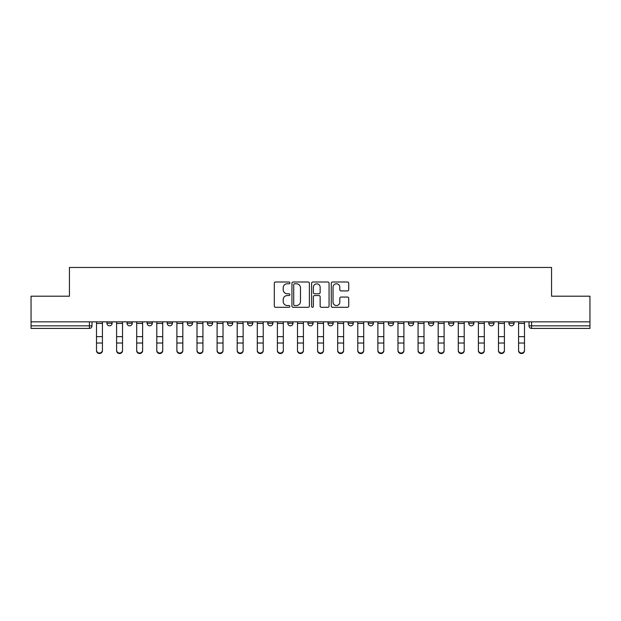 <?xml version="1.0" encoding="UTF-8"?>
<svg xmlns="http://www.w3.org/2000/svg" width="621" height="621" viewBox="0 0 621 621"><rect width="100%" height="100%" fill="white"/><g stroke="black" fill="none" stroke-linecap="round" stroke-linejoin="round"><path stroke-width="0.93" d="M289.883 282.889A0.885 0.885 0 0 0 288.998 282.004L275.561 282.004A1.265 1.265 0 0 0 274.303 283.269L274.303 306.037A1.265 1.265 0 0 0 275.561 307.302L288.998 307.302A0.885 0.885 0 0 0 289.883 306.417A0.885 0.885 0 0 0 288.998 305.532L287.259 305.532A4.044 4.044 0 0 1 283.215 301.48L283.215 299.586A4.044 4.044 0 0 1 287.259 295.542L288.998 295.542A0.885 0.885 0 0 0 289.883 294.657A0.885 0.885 0 0 0 288.998 293.764L287.259 293.764A4.044 4.044 0 0 1 283.215 289.72L283.215 287.826A4.044 4.044 0 0 1 287.259 283.774L288.998 283.774A0.885 0.885 0 0 0 289.883 282.889M508.91 323.254L508.91 321.841L508.91 323.254A2.577 2.577 0 0 0 511.487 325.831A2.577 2.577 0 0 1 508.91 323.254L514.064 323.254A2.577 2.577 0 0 1 511.487 325.831A2.577 2.577 0 0 0 514.064 323.254L514.064 321.841L514.064 323.254M328.02 321.841L328.02 323.254L333.174 323.254A2.577 2.577 0 0 1 330.597 325.831A2.577 2.577 0 0 1 328.02 323.254L328.02 321.841M267.729 321.841L267.729 323.254L272.883 323.254A2.577 2.577 0 0 1 270.306 325.831A2.577 2.577 0 0 1 267.729 323.254L267.729 321.841M227.527 321.841L227.527 323.254L232.681 323.254A2.577 2.577 0 0 1 230.104 325.831A2.577 2.577 0 0 1 227.527 323.254L227.527 321.841M207.43 321.841L207.43 323.254L212.584 323.254A2.577 2.577 0 0 1 210.007 325.831A2.577 2.577 0 0 1 207.43 323.254L207.43 321.841M167.235 321.841L167.235 323.254L172.382 323.254A2.577 2.577 0 0 1 169.812 325.831A2.577 2.577 0 0 1 167.235 323.254L167.235 321.841M347.457 290.923A1.265 1.265 0 0 0 348.723 289.658L348.723 283.269A1.265 1.265 0 0 0 347.457 282.004L332.538 282.004A1.265 1.265 0 0 0 331.272 283.269L331.272 306.037A1.265 1.265 0 0 0 332.538 307.302L347.457 307.302A1.265 1.265 0 0 0 348.723 306.037L348.723 298.321A1.265 1.265 0 0 0 347.457 297.055L341.069 297.055A1.265 1.265 0 0 0 339.811 298.321L339.811 302.148A3.384 3.384 0 0 1 336.427 305.532A3.384 3.384 0 0 1 333.042 302.148L333.042 287.158A3.384 3.384 0 0 1 336.427 283.774A3.384 3.384 0 0 1 339.811 287.158L339.811 289.658A1.265 1.265 0 0 0 341.069 290.923L347.457 290.923M31.05 321.841L31.05 296.201L69.443 296.201L69.443 267.465L551.557 267.465L551.557 296.201L589.95 296.201L589.95 321.841L31.05 321.841L31.05 325.831L91.993 325.831L91.993 321.841L91.993 325.831A2.577 2.577 0 0 1 89.416 328.408L31.05 328.408L31.05 325.831M309.39 283.269A1.265 1.265 0 0 0 308.132 282.004L293.205 282.004A1.265 1.265 0 0 0 291.94 283.269L291.94 306.037A1.265 1.265 0 0 0 293.205 307.302L308.132 307.302A1.265 1.265 0 0 0 309.39 306.037L309.39 283.269M312.868 282.004L327.795 282.004A1.265 1.265 0 0 1 329.06 283.269L329.06 306.037A1.265 1.265 0 0 1 327.795 307.302L321.406 307.302A1.265 1.265 0 0 1 320.141 306.037L320.141 296.799A1.265 1.265 0 0 0 318.876 295.542L314.645 295.542A1.265 1.265 0 0 0 313.38 296.799L313.38 306.417A0.885 0.885 0 0 1 312.495 307.302A0.885 0.885 0 0 1 311.61 306.417L311.61 283.269A1.265 1.265 0 0 1 312.868 282.004M529.007 321.841L529.007 325.831L589.95 325.831L589.95 328.408L531.584 328.408A2.577 2.577 0 0 1 529.007 325.831L529.007 321.841M589.95 321.841L589.95 325.831M488.812 321.841L488.812 323.254L493.967 323.254L493.967 321.841L493.967 323.254A2.577 2.577 0 0 1 491.39 325.831A2.577 2.577 0 0 1 488.812 323.254A2.577 2.577 0 0 0 491.39 325.831M473.87 323.254L473.87 321.841L473.87 323.254A2.577 2.577 0 0 1 471.292 325.831A2.577 2.577 0 0 1 468.715 323.254L473.87 323.254A2.577 2.577 0 0 1 471.292 325.831M468.715 321.841L468.715 323.254M453.765 321.841L453.765 323.254A2.577 2.577 0 0 1 451.188 325.831A2.577 2.577 0 0 1 448.618 323.254L453.765 323.254A2.577 2.577 0 0 1 451.188 325.831M448.618 321.841L448.618 323.254M433.668 321.841L433.668 323.254A2.577 2.577 0 0 1 431.09 325.831A2.577 2.577 0 0 1 428.513 323.254L433.668 323.254M428.513 321.841L428.513 323.254M413.57 321.841L413.57 323.254A2.577 2.577 0 0 1 410.993 325.831A2.577 2.577 0 0 1 408.416 323.254L413.57 323.254M408.416 321.841L408.416 323.254M393.473 321.841L393.473 323.254A2.577 2.577 0 0 1 390.896 325.831A2.577 2.577 0 0 1 388.319 323.254L393.473 323.254M388.319 321.841L388.319 323.254M373.376 321.841L373.376 323.254A2.577 2.577 0 0 1 370.799 325.831A2.577 2.577 0 0 1 368.222 323.254A2.577 2.577 0 0 0 370.799 325.831M368.222 321.841L368.222 323.254L373.376 323.254M353.271 321.841L353.271 323.254A2.577 2.577 0 0 1 350.694 325.831A2.577 2.577 0 0 1 348.117 323.254A2.577 2.577 0 0 0 350.694 325.831M348.117 321.841L348.117 323.254L353.271 323.254M333.174 321.841L333.174 323.254A2.577 2.577 0 0 1 330.597 325.831M313.077 321.841L313.077 323.254A2.577 2.577 0 0 1 310.5 325.831A2.577 2.577 0 0 1 307.923 323.254L313.077 323.254M307.923 321.841L307.923 323.254M292.98 321.841L292.98 323.254A2.577 2.577 0 0 1 290.403 325.831A2.577 2.577 0 0 1 287.826 323.254L292.98 323.254L292.98 321.841M287.826 321.841L287.826 323.254M272.883 321.841L272.883 323.254M252.778 321.841L252.778 323.254A2.577 2.577 0 0 1 250.201 325.831A2.577 2.577 0 0 1 247.624 323.254L252.778 323.254L252.778 321.841M247.624 321.841L247.624 323.254M232.681 321.841L232.681 323.254L232.681 321.841M212.584 323.254L212.584 321.841L212.584 323.254A2.577 2.577 0 0 1 210.007 325.831M192.487 321.841L192.487 323.254A2.577 2.577 0 0 1 189.91 325.831A2.577 2.577 0 0 1 187.332 323.254A2.577 2.577 0 0 0 189.91 325.831A2.577 2.577 0 0 0 192.487 323.254L192.487 321.841M187.332 321.841L187.332 323.254L192.487 323.254M172.382 321.841L172.382 323.254M152.285 321.841L152.285 323.254A2.577 2.577 0 0 1 149.708 325.831A2.577 2.577 0 0 1 147.13 323.254A2.577 2.577 0 0 0 149.708 325.831A2.577 2.577 0 0 0 152.285 323.254L147.13 323.254L147.13 321.841M127.033 321.841L127.033 323.254L132.188 323.254L132.188 321.841L132.188 323.254A2.577 2.577 0 0 1 129.61 325.831A2.577 2.577 0 0 1 127.033 323.254A2.577 2.577 0 0 0 129.61 325.831M106.936 321.841L106.936 323.254L112.091 323.254L112.091 321.841L112.091 323.254A2.577 2.577 0 0 1 109.513 325.831A2.577 2.577 0 0 1 106.936 323.254A2.577 2.577 0 0 0 109.513 325.831M294.595 283.774A0.885 0.885 0 0 0 293.71 284.659L293.71 304.647A0.885 0.885 0 0 0 294.595 305.532L296.434 305.532A4.044 4.044 0 0 0 300.479 301.48L300.479 287.826A4.044 4.044 0 0 0 296.434 283.774L294.595 283.774M320.141 287.22A3.384 3.384 0 0 0 316.757 283.844A3.384 3.384 0 0 0 313.38 287.22L313.38 292.507A1.265 1.265 0 0 0 314.645 293.764L318.876 293.764A1.265 1.265 0 0 0 320.141 292.507L320.141 287.22M96.503 350.702L96.503 350.205A2.965 2.826 0 0 0 99.461 353.031A2.965 2.826 0 0 0 102.426 350.205L102.426 350.702A2.965 2.826 180 0 1 99.461 353.535A2.965 2.826 180 0 1 96.503 350.702L96.503 343.522M96.503 321.841L96.503 350.205M102.426 321.841L102.426 350.205M116.601 350.702L116.601 350.205A2.965 2.826 0 0 0 119.558 353.031A2.965 2.826 0 0 0 122.523 350.205L122.523 350.702A2.965 2.826 180 0 1 119.558 353.535A2.965 2.826 180 0 1 116.601 350.702L116.601 343.522M136.698 350.702L136.698 350.205A2.965 2.826 0 0 0 139.663 353.031A2.965 2.826 0 0 0 142.62 350.205L142.62 350.702A2.965 2.826 180 0 1 139.663 353.535A2.965 2.826 180 0 1 136.698 350.702L136.698 343.522M116.601 321.841L116.601 350.205M122.523 321.841L122.523 350.205M136.698 321.841L136.698 350.205M142.62 321.841L142.62 350.205M156.795 350.702L156.795 350.205A2.965 2.826 0 0 0 159.76 353.031A2.965 2.826 0 0 0 162.725 350.205L162.725 350.702A2.965 2.826 180 0 1 159.76 353.535A2.965 2.826 180 0 1 156.795 350.702L156.795 343.522M176.892 350.702L176.892 350.205A2.965 2.826 0 0 0 179.857 353.031A2.965 2.826 0 0 0 182.822 350.205L182.822 350.702A2.965 2.826 180 0 1 179.857 353.535A2.965 2.826 180 0 1 176.892 350.702L176.892 343.522M196.997 350.702L196.997 350.205A2.965 2.826 0 0 0 199.954 353.031A2.965 2.826 0 0 0 202.92 350.205L202.92 350.702A2.965 2.826 180 0 1 199.954 353.535A2.965 2.826 180 0 1 196.997 350.702L196.997 343.522M156.795 321.841L156.795 350.205M162.725 321.841L162.725 350.205M176.892 321.841L176.892 350.205M182.822 321.841L182.822 350.205M196.997 321.841L196.997 350.205M202.92 321.841L202.92 350.205M217.094 350.702L217.094 350.205A2.965 2.826 0 0 0 220.059 353.031A2.965 2.826 0 0 0 223.017 350.205L223.017 350.702A2.965 2.826 180 0 1 220.059 353.535A2.965 2.826 180 0 1 217.094 350.702L217.094 343.522M217.094 321.841L217.094 350.205M223.017 321.841L223.017 350.205M237.191 350.702L237.191 350.205A2.965 2.826 0 0 0 240.156 353.031A2.965 2.826 0 0 0 243.121 350.205L243.121 350.702A2.965 2.826 180 0 1 240.156 353.535A2.965 2.826 180 0 1 237.191 350.702L237.191 343.522M237.191 321.841L237.191 350.205M243.121 321.841L243.121 350.205M257.288 350.702L257.288 350.205A2.965 2.826 0 0 0 260.253 353.031A2.965 2.826 0 0 0 263.219 350.205L263.219 350.702A2.965 2.826 180 0 1 260.253 353.535A2.965 2.826 180 0 1 257.288 350.702L257.288 343.522M257.288 321.841L257.288 350.205M263.219 321.841L263.219 350.205M277.385 350.702L277.385 350.205A2.965 2.826 0 0 0 280.35 353.031A2.965 2.826 0 0 0 283.316 350.205L283.316 350.702A2.965 2.826 180 0 1 280.35 353.535A2.965 2.826 180 0 1 277.385 350.702L277.385 343.522M277.385 321.841L277.385 350.205M283.316 321.841L283.316 350.205M297.49 350.702L297.49 350.205A2.965 2.826 0 0 0 300.448 353.031A2.965 2.826 0 0 0 303.413 350.205L303.413 350.702A2.965 2.826 180 0 1 300.448 353.535A2.965 2.826 180 0 1 297.49 350.702L297.49 343.522M297.49 321.841L297.49 350.205M303.413 321.841L303.413 350.205M317.587 350.702L317.587 350.205A2.965 2.826 0 0 0 320.552 353.031A2.965 2.826 0 0 0 323.51 350.205L323.51 350.702A2.965 2.826 180 0 1 320.552 353.535A2.965 2.826 180 0 1 317.587 350.702L317.587 343.522M317.587 321.841L317.587 350.205M323.51 321.841L323.51 350.205M337.684 350.702L337.684 350.205A2.965 2.826 0 0 0 340.65 353.031A2.965 2.826 0 0 0 343.615 350.205L343.615 350.702A2.965 2.826 180 0 1 340.65 353.535A2.965 2.826 180 0 1 337.684 350.702L337.684 343.522M337.684 321.841L337.684 350.205M343.615 321.841L343.615 350.205M357.781 350.702L357.781 350.205A2.965 2.826 0 0 0 360.747 353.031A2.965 2.826 0 0 0 363.712 350.205L363.712 350.702A2.965 2.826 180 0 1 360.747 353.535A2.965 2.826 180 0 1 357.781 350.702L357.781 343.522M357.781 321.841L357.781 350.205M363.712 321.841L363.712 350.205M377.879 350.702L377.879 350.205A2.965 2.826 0 0 0 380.844 353.031A2.965 2.826 0 0 0 383.809 350.205L383.809 350.702A2.965 2.826 180 0 1 380.844 353.535A2.965 2.826 180 0 1 377.879 350.702L377.879 343.522M377.879 321.841L377.879 350.205M383.809 321.841L383.809 350.205M397.983 350.702L397.983 350.205A2.965 2.826 0 0 0 400.941 353.031A2.965 2.826 0 0 0 403.906 350.205L403.906 350.702A2.965 2.826 180 0 1 400.941 353.535A2.965 2.826 180 0 1 397.983 350.702L397.983 343.522M397.983 321.841L397.983 350.205M403.906 321.841L403.906 350.205M418.08 350.702L418.08 350.205A2.965 2.826 0 0 0 421.046 353.031A2.965 2.826 0 0 0 424.003 350.205L424.003 350.702A2.965 2.826 180 0 1 421.046 353.535A2.965 2.826 180 0 1 418.08 350.702L418.08 343.522M418.08 321.841L418.08 350.205M424.003 321.841L424.003 350.205M438.178 350.702L438.178 350.205A2.965 2.826 0 0 0 441.143 353.031A2.965 2.826 0 0 0 444.108 350.205L444.108 350.702A2.965 2.826 180 0 1 441.143 353.535A2.965 2.826 180 0 1 438.178 350.702L438.178 343.522M438.178 321.841L438.178 350.205M444.108 321.841L444.108 350.205M458.275 350.702L458.275 350.205A2.965 2.826 0 0 0 461.24 353.031A2.965 2.826 0 0 0 464.205 350.205L464.205 350.702A2.965 2.826 180 0 1 461.24 353.535A2.965 2.826 180 0 1 458.275 350.702L458.275 343.522M458.275 321.841L458.275 350.205M464.205 321.841L464.205 350.205M478.38 350.702L478.38 350.205A2.965 2.826 0 0 0 481.337 353.031A2.965 2.826 0 0 0 484.302 350.205L484.302 350.702A2.965 2.826 180 0 1 481.337 353.535A2.965 2.826 180 0 1 478.38 350.702L478.38 343.522M478.38 321.841L478.38 350.205M484.302 321.841L484.302 350.205M498.477 350.702L498.477 350.205A2.965 2.826 0 0 0 501.442 353.031A2.965 2.826 0 0 0 504.399 350.205L504.399 350.702A2.965 2.826 180 0 1 501.442 353.535A2.965 2.826 180 0 1 498.477 350.702L498.477 343.522M498.477 321.841L498.477 350.205M504.399 321.841L504.399 350.205M518.574 350.702L518.574 350.205A2.965 2.826 0 0 0 521.539 353.031A2.965 2.826 0 0 0 524.497 350.205L524.497 350.702A2.965 2.826 180 0 1 521.539 353.535A2.965 2.826 180 0 1 518.574 350.702L518.574 343.522M518.574 321.841L518.574 350.205M524.497 321.841L524.497 350.205M89.416 321.841L89.416 328.408M531.584 321.841L531.584 328.408M102.426 323.448L96.503 323.448M102.426 336.644L96.503 336.644M102.426 343.025L96.503 343.025M122.523 323.448L116.601 323.448M122.523 336.644L116.601 336.644M122.523 343.025L116.601 343.025M142.62 323.448L136.698 323.448M142.62 336.644L136.698 336.644M142.62 343.025L136.698 343.025M162.725 323.448L156.795 323.448M162.725 336.644L156.795 336.644M162.725 343.025L156.795 343.025M182.822 323.448L176.892 323.448M182.822 336.644L176.892 336.644M182.822 343.025L176.892 343.025M202.92 323.448L196.997 323.448M202.92 336.644L196.997 336.644M202.92 343.025L196.997 343.025M223.017 323.448L217.094 323.448M223.017 336.644L217.094 336.644M223.017 343.025L217.094 343.025M243.121 323.448L237.191 323.448M243.121 336.644L237.191 336.644M243.121 343.025L237.191 343.025M263.219 323.448L257.288 323.448M263.219 336.644L257.288 336.644M263.219 343.025L257.288 343.025M283.316 323.448L277.385 323.448M283.316 336.644L277.385 336.644M283.316 343.025L277.385 343.025M303.413 323.448L297.49 323.448M303.413 336.644L297.49 336.644M303.413 343.025L297.49 343.025M323.51 323.448L317.587 323.448M323.51 336.644L317.587 336.644M323.51 343.025L317.587 343.025M343.615 323.448L337.684 323.448M343.615 336.644L337.684 336.644M343.615 343.025L337.684 343.025M363.712 323.448L357.781 323.448M363.712 336.644L357.781 336.644M363.712 343.025L357.781 343.025M383.809 323.448L377.879 323.448M383.809 336.644L377.879 336.644M383.809 343.025L377.879 343.025M403.906 323.448L397.983 323.448M403.906 336.644L397.983 336.644M403.906 343.025L397.983 343.025M424.003 323.448L418.08 323.448M424.003 336.644L418.08 336.644M424.003 343.025L418.08 343.025M444.108 323.448L438.178 323.448M444.108 336.644L438.178 336.644M444.108 343.025L438.178 343.025M464.205 323.448L458.275 323.448M464.205 336.644L458.275 336.644M464.205 343.025L458.275 343.025M484.302 323.448L478.38 323.448M484.302 336.644L478.38 336.644M484.302 343.025L478.38 343.025M504.399 323.448L498.477 323.448M504.399 336.644L498.477 336.644M504.399 343.025L498.477 343.025M524.497 323.448L518.574 323.448M524.497 336.644L518.574 336.644M524.497 343.025L518.574 343.025"/></g></svg>
